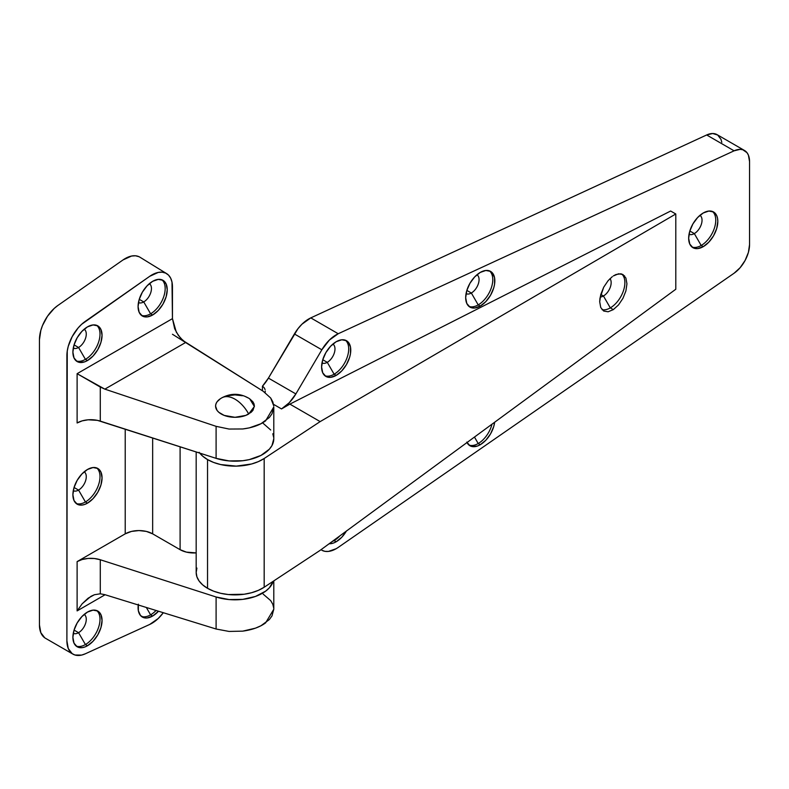 <?xml version="1.0" encoding="UTF-8"?>
<svg xmlns="http://www.w3.org/2000/svg" width="789" height="789" viewBox="0 0 789 789"><rect width="100%" height="100%" fill="white"/><g stroke="black" fill="none" stroke-linecap="round" stroke-linejoin="round"><path stroke-width="1.18" d="M78.555 490.077A10.918 6.302 120 0 0 85.636 480.609A10.918 6.302 120 0 0 84.186 471.812A10.918 6.302 -60 0 1 85.636 480.609A10.918 6.302 -60 0 1 78.555 490.077L74.058 487.474L78.555 490.077A10.918 6.302 -60 0 1 73.269 490.709A10.918 6.302 120 0 0 78.555 490.077L85.419 501.952L78.555 490.077M96.702 467.946A20.622 11.904 -60 0 1 98.595 484.722A20.622 11.904 -60 0 1 85.419 501.952A20.622 11.904 120 0 0 98.595 484.732A20.622 11.904 120 0 0 96.702 467.946M87.48 503.145L85.419 501.952L87.48 503.145L84.63 504.467L81.898 505.088L77.164 504.171L74.008 500.532L72.894 494.723L74.008 487.641L77.164 480.363L81.898 473.982L87.48 469.475A20.622 11.904 -60 0 1 97.787 468.459A20.622 11.904 -60 0 1 100.943 484.979A20.622 11.904 -60 0 1 87.48 503.145A20.622 11.904 -60 0 1 77.164 504.171A20.622 11.904 -60 0 1 74.008 487.641A20.622 11.904 -60 0 1 87.48 469.475L93.053 467.532L97.787 468.459L100.943 472.088L102.057 477.897L100.943 484.979L97.787 492.267L93.053 498.638L87.48 503.145M78.555 632.679A10.918 6.302 120 0 0 85.636 623.211A10.918 6.302 120 0 0 84.186 614.414A10.918 6.302 -60 0 1 85.636 623.211A10.918 6.302 -60 0 1 78.555 632.679L74.058 630.076L78.555 632.679A10.918 6.302 -60 0 1 73.269 633.311A10.918 6.302 120 0 0 78.555 632.679L85.419 644.554L78.555 632.679M96.702 610.548A20.622 11.904 -60 0 1 98.595 627.324A20.622 11.904 -60 0 1 85.419 644.554A20.622 11.904 120 0 0 98.595 627.324A20.622 11.904 120 0 0 96.702 610.548M87.48 645.747L85.419 644.554L87.48 645.747L84.63 647.069L81.898 647.69L77.164 646.763L74.008 643.134L72.894 637.325L74.008 630.243L77.164 622.955L81.898 616.584L87.48 612.077A20.622 11.904 -60 0 1 97.787 611.051A20.622 11.904 -60 0 1 100.943 627.58A20.622 11.904 -60 0 1 87.48 645.747A20.622 11.904 -60 0 1 77.164 646.763A20.622 11.904 -60 0 1 74.008 630.243A20.622 11.904 -60 0 1 87.48 612.077L93.053 610.134L97.787 611.051L100.943 614.69L102.057 620.489L100.943 627.58L97.787 634.859L93.053 641.24L87.48 645.747M78.555 347.476A10.918 6.302 120 0 0 85.636 338.008A10.918 6.302 120 0 0 84.186 329.21A10.918 6.302 -60 0 1 85.636 338.008A10.918 6.302 -60 0 1 78.555 347.476L74.058 344.872L78.555 347.476A10.918 6.302 -60 0 1 73.269 348.107A10.918 6.302 120 0 0 78.555 347.476L85.419 359.36L78.555 347.476M96.702 325.344A20.622 11.904 -60 0 1 98.595 342.13A20.622 11.904 -60 0 1 85.419 359.36A20.622 11.904 120 0 0 98.595 342.13A20.622 11.904 120 0 0 96.702 325.344M87.48 360.543L85.419 359.36L87.48 360.543L84.63 361.865L79.373 362.388L77.164 361.569L74.008 357.93L72.894 352.131L74.008 345.04L77.164 337.761L81.898 331.38L87.48 326.873A20.622 11.904 -60 0 1 97.787 325.857A20.622 11.904 -60 0 1 100.943 342.377A20.622 11.904 -60 0 1 87.48 360.543A20.622 11.904 -60 0 1 77.164 361.569A20.622 11.904 -60 0 1 74.008 345.04A20.622 11.904 -60 0 1 87.48 326.873L93.053 324.93L97.787 325.857L100.943 329.486L102.057 335.295L100.943 342.377L97.787 349.665L93.053 356.046L87.48 360.543M150.6 614.848L146.34 607.471L150.6 614.848A20.622 11.904 120 0 0 156.054 610.469A20.622 11.904 -60 0 1 150.6 614.848L152.652 616.041L150.6 614.848A20.622 11.904 -60 0 1 141.369 616.377A20.622 11.904 120 0 0 150.6 614.848M138.243 604.976A20.622 11.904 -60 0 0 142.345 617.057L142.345 617.057A20.622 11.904 -60 0 0 152.652 616.041L158.52 611.228A20.622 11.904 -60 0 1 152.652 616.041L147.079 617.974L144.555 617.876L140.531 615.558L138.351 610.745L138.351 604.177M143.736 301.921A10.918 6.302 120 0 0 150.817 292.453A10.918 6.302 120 0 0 149.358 283.655A10.918 6.302 -60 0 1 150.817 292.453A10.918 6.302 -60 0 1 143.736 301.921L139.239 299.317L143.736 301.921A10.918 6.302 -60 0 1 138.45 302.552A10.918 6.302 120 0 0 143.736 301.921L150.6 313.805L143.736 301.921M161.883 279.799A20.622 11.904 -60 0 1 163.767 296.575A20.622 11.904 -60 0 1 150.6 313.805A20.622 11.904 120 0 0 163.767 296.575A20.622 11.904 120 0 0 161.883 279.799M152.652 314.989L150.6 313.805L152.652 314.989L147.079 316.931L142.345 316.014L139.189 312.375L138.075 306.576L139.189 299.495L142.345 292.206L147.079 285.825L152.652 281.318A20.622 11.904 -60 0 1 162.968 280.302A20.622 11.904 -60 0 1 166.124 296.822A20.622 11.904 -60 0 1 152.652 314.989A20.622 11.904 -60 0 1 142.345 316.014A20.622 11.904 -60 0 1 139.189 299.495A20.622 11.904 -60 0 1 152.652 281.318L158.234 279.385L162.968 280.302L166.124 283.941L167.238 289.741L166.124 296.822L162.968 304.11L158.234 310.491L152.652 314.989M273.793 438.714L271.988 445.538L269.345 449.197L260.942 455.44L249.314 459.602L242.726 460.737L229.047 460.924L216.097 458.35L97.422 420.359L88.151 419.797L82.184 420.862L77.115 422.973L77.115 373.68L172.456 318.638L174.655 328.707L178.275 335.276L183.009 340.582L263.201 391.265L270.696 398.031L263.201 391.265L185.593 342.515L104.848 389.135L216.097 426.336L216.097 458.35A38.809 22.408 0 0 0 273.793 438.773L273.793 406.956L265.617 420.843C259.897 425.084 252.263 427.796 242.726 428.969L229.047 429.048L216.097 426.336L216.097 458.35L100.282 421.109L100.282 387.054L104.848 389.135L216.097 426.336L229.047 429.048L242.726 428.969L249.314 427.875L260.942 423.742L269.345 417.489L271.988 413.801L273.793 406.956M270.696 398.031L273.753 405.862L272.816 401.867L270.696 398.031M90.834 596.415L82.184 603.763L77.115 610.903L77.115 561.61L82.184 559.509L88.151 558.434L94.404 558.523L100.282 559.746L100.282 593.801L94.404 594.738L88.151 598.18L82.184 603.763L77.115 610.903L105.105 594.738L77.115 610.903L77.115 561.61A19.409 11.204 180 0 1 100.282 559.746L216.097 596.987L216.097 629.011L104.848 594.659L100.282 593.801L100.282 559.746L216.097 596.987L229.047 599.561L242.726 599.374L255.449 596.454L265.617 591.168L269.345 587.835L273.221 581.276A38.809 22.408 180 0 1 216.097 596.987L216.097 629.011L229.047 631.437L242.726 631.141C252.263 629.839 259.897 627.087 265.617 622.866L273.793 609.236L273.793 580.891M185.593 342.515L172.456 334.26L185.593 342.515L104.848 389.135L77.115 373.68L172.456 318.638L172.002 282.137L170.68 278.182L168.521 275.114L165.641 273.093L162.159 272.175L158.234 272.432L149.723 276.308L81.632 324.299L78.131 327.928L72.184 336.637L68.258 346.282L67.243 351.066L66.897 640.796L68.258 648.519L72.184 653.647L74.945 654.998L81.632 655.077L85.32 653.795L149.723 624.444L158.234 618.497L163.313 612.718A29.104 16.806 -60 0 1 149.723 624.444L85.32 653.795A29.104 16.806 -60 0 1 72.904 654.111A29.104 16.806 -60 0 1 66.897 640.796L66.897 355.592A29.104 16.806 -60 0 1 85.32 321.32L149.723 276.308A29.104 16.806 -60 0 1 166.657 273.635A29.104 16.806 -60 0 1 172.456 286.821L172.456 318.638L176.292 332.1L180.543 338.146L185.593 342.515M138.982 256.701L135.501 255.784L131.566 256.04L123.054 259.916L57.873 305.471L54.185 308.45L47.498 316.241L42.478 325.581L40.821 330.443L39.45 339.743L39.45 624.947L40.821 632.679L44.736 637.798M77.115 561.61L125.214 533.847L125.214 429.127L125.214 533.847L131.507 531.411L138.933 530.563L146.359 531.411L152.652 533.847A19.409 11.204 0 0 0 125.214 533.847L77.115 561.61M166.647 273.625L139.988 257.234A29.104 16.806 120 0 0 123.054 259.916L57.873 305.471A29.104 16.806 120 0 0 39.45 339.743L39.45 624.947A29.104 16.806 120 0 0 45.486 638.281M273.793 609.177L271.988 615.913L269.345 619.552L260.942 625.766L255.449 628.162L242.726 631.141L229.047 631.437L216.097 629.011L104.848 594.659L100.282 593.801L94.404 594.738L91.287 596.168M263.201 594.156L270.696 600.616L272.816 604.315L273.753 608.181M152.652 437.954L152.652 533.847L152.652 437.954M180.099 446.771L180.099 549.686L152.652 533.847L180.099 549.686A19.409 11.204 0 0 0 196.175 552.892L186.391 552.113L180.099 549.686L180.099 446.771M263.201 423.387L270.696 429.995M272.816 433.772L273.753 437.698M141.369 315.334A20.622 11.904 120 0 0 150.6 313.805A20.622 11.904 -60 0 1 141.369 315.334M76.188 360.879A20.622 11.904 120 0 0 85.419 359.36A20.622 11.904 -60 0 1 76.188 360.879M76.188 646.083A20.622 11.904 120 0 0 85.419 644.554A20.622 11.904 -60 0 1 76.188 646.083M76.188 503.481A20.622 11.904 120 0 0 85.419 501.952A20.622 11.904 -60 0 1 76.188 503.481M94.404 383.661L100.282 387.054L100.282 421.109A19.409 11.204 0 0 0 77.115 422.973L77.115 373.68L94.404 383.661M603.437 295.993A10.918 6.302 120 0 0 610.173 287.551A10.918 6.302 120 0 0 610.015 278.625A10.918 6.302 -60 0 1 610.173 287.551A10.918 6.302 -60 0 1 603.437 295.993L600.784 294.465L603.437 295.993A10.918 6.302 -60 0 1 600.173 297.039A10.918 6.302 120 0 0 603.437 295.993L610.301 307.878L603.437 295.993M621.752 274.01A20.622 11.904 -60 0 1 623.418 290.816A20.622 11.904 -60 0 1 610.301 307.878A20.622 11.904 120 0 0 623.418 290.816A20.622 11.904 120 0 0 621.752 274.01M613.319 309.623L610.301 307.878L613.319 309.623L618.527 304.909L613.319 309.623L608.112 311.773L613.319 309.623M622.945 298.341L618.527 304.909L622.945 298.341L625.904 290.934L622.945 298.341M626.939 283.813L625.904 290.934L626.939 283.813L625.904 278.053L626.939 283.813M624.641 275.972L620.884 273.803L615.972 274.523L613.319 275.953L618.527 273.803L622.945 274.533L625.904 278.053M471.339 293.005L466.841 290.411L471.339 293.005A10.918 6.302 120 0 0 478.43 283.547A10.918 6.302 120 0 0 476.97 274.75A10.918 6.302 -60 0 1 478.43 283.547A10.918 6.302 -60 0 1 471.339 293.005L478.203 304.889L471.339 293.005A10.918 6.302 -60 0 1 466.062 293.646A10.918 6.302 120 0 0 471.339 293.005M489.486 270.883A20.622 11.904 -60 0 1 491.379 287.66A20.622 11.904 -60 0 1 478.203 304.889A20.622 11.904 120 0 0 491.379 287.66A20.622 11.904 120 0 0 489.486 270.883M480.264 306.083L478.203 304.889L480.264 306.083L485.837 301.576L490.571 295.194L493.727 287.906L494.565 284.277L494.565 277.708L492.385 272.895L490.571 271.386A20.622 11.904 -60 0 1 493.727 287.906A20.622 11.904 -60 0 1 480.264 306.083A20.622 11.904 -60 0 1 469.948 307.099L474.682 308.016L480.264 306.083M480.264 272.412A20.622 11.904 -60 0 1 490.571 271.386L485.837 270.469L480.264 272.412L474.682 276.909L469.948 283.29L466.792 290.579L465.678 297.66L466.792 303.459L469.948 307.099A20.622 11.904 -60 0 1 466.792 290.579A20.622 11.904 -60 0 1 480.264 272.412M478.203 443.536L474.465 437.057L478.203 443.536A20.622 11.904 120 0 0 492.001 424.186A20.622 11.904 -60 0 1 478.203 443.536L480.264 444.72L478.203 443.536A20.622 11.904 -60 0 1 468.972 445.055A20.622 11.904 120 0 0 478.203 443.536M494.654 422.233A20.622 11.904 -60 0 1 480.264 444.72L485.837 440.213L490.571 433.842L493.727 426.553L494.654 422.233M334.122 540.583L334.122 540.583A20.622 11.904 120 0 0 339.96 535.8A20.622 11.904 -60 0 1 334.122 540.583L336.183 541.767L334.122 540.583A20.622 11.904 -60 0 1 332.07 541.599A20.622 11.904 120 0 0 334.122 540.583M346.371 531.096A20.622 11.904 -60 0 1 336.183 541.767L341.765 537.26L346.489 530.889M327.267 362.329L322.76 359.725L327.267 362.329A10.918 6.302 120 0 0 334.349 352.861A10.918 6.302 120 0 0 332.889 344.063A10.918 6.302 -60 0 1 334.349 352.861A10.918 6.302 -60 0 1 327.267 362.329L334.122 374.213L327.267 362.329A10.918 6.302 -60 0 1 321.981 362.96A10.918 6.302 120 0 0 327.267 362.329M345.414 340.207A20.622 11.904 -60 0 1 347.298 356.983A20.622 11.904 -60 0 1 334.122 374.213A20.622 11.904 120 0 0 347.298 356.983A20.622 11.904 120 0 0 345.414 340.207M336.183 375.396L334.122 374.213L336.183 375.396L341.765 370.899L346.489 364.518L349.655 357.23L350.484 353.59L350.484 347.022L348.304 342.209L346.489 340.71A20.622 11.904 -60 0 1 349.655 357.23A20.622 11.904 -60 0 1 336.183 375.396A20.622 11.904 -60 0 1 325.877 376.422L330.601 377.339L336.183 375.396M336.183 341.726A20.622 11.904 -60 0 1 346.489 340.71L341.765 339.793L336.183 341.726L330.601 346.233L325.877 352.614L322.711 359.902L321.606 366.984L322.711 372.783L325.877 376.422A20.622 11.904 -60 0 1 322.711 359.902A20.622 11.904 -60 0 1 336.183 341.726M694.32 233.593L689.823 230.999L694.32 233.593A10.918 6.302 120 0 0 701.401 224.135A10.918 6.302 120 0 0 699.942 215.328A10.918 6.302 -60 0 1 701.401 224.135A10.918 6.302 -60 0 1 694.32 233.593L701.184 245.478L694.32 233.593A10.918 6.302 -60 0 1 689.034 234.225A10.918 6.302 120 0 0 694.32 233.593M712.467 211.472A20.622 11.904 -60 0 1 714.351 228.248A20.622 11.904 -60 0 1 701.184 245.478A20.622 11.904 120 0 0 714.351 228.248A20.622 11.904 120 0 0 712.467 211.472M703.236 246.661L701.184 245.478L703.236 246.661L708.818 242.164L713.552 235.783L716.708 228.494L717.822 221.413L717.536 218.287L716.708 215.614L713.552 211.975A20.622 11.904 -60 0 1 716.708 228.494A20.622 11.904 -60 0 1 703.236 246.661A20.622 11.904 -60 0 1 692.929 247.687L697.663 248.604L703.236 246.661M703.236 212.991A20.622 11.904 -60 0 1 713.552 211.975L708.818 211.058L703.236 212.991L697.663 217.498L692.929 223.879L689.773 231.167L688.659 238.248L689.773 244.048L692.929 247.687A20.622 11.904 -60 0 1 689.773 231.167A20.622 11.904 -60 0 1 703.236 212.991M338.225 547.398A29.104 16.806 -60 0 1 336.183 548.7L328.441 551.422L324.93 551.333L321.843 550.258A29.104 16.806 -60 0 0 336.183 548.7A29.104 16.806 -60 0 0 338.225 547.398L734.105 273.211L338.225 547.398M199.124 452.304L202.714 456.18L207.537 459.573A38.809 22.408 180 0 0 264.177 458.498L258.368 461.614L251.592 463.981L236.266 466.121L220.723 464.563L213.691 462.462L207.537 459.573L207.537 588.308A38.809 22.408 0 0 0 264.177 587.233L264.177 458.498L320.156 421.602L289.869 404.116L320.156 421.602L675.798 213.987L670.65 211.018L675.798 213.987L675.798 289.247L320.156 550.337L264.177 587.233L264.177 458.498L320.156 421.602L675.798 213.987L675.798 289.247L320.156 550.337L264.177 587.233L258.368 590.35L251.592 592.717L244.117 594.245L228.356 594.541L220.723 593.308L213.691 591.198L207.537 588.308L202.714 584.915L199.124 581.039L196.915 576.838L196.175 572.469A38.809 22.408 0 0 0 207.537 588.308L207.537 459.573A38.809 22.408 180 0 1 199.716 453.083M612.303 276.663L608.112 280.667L603.693 287.226L599.965 298.301L599.699 301.763L600.735 307.523L603.693 311.034L608.112 311.773L603.693 311.034L600.735 307.523L599.699 301.763L600.735 294.632L603.693 287.226L608.112 280.667M744.53 150.502A24.262 14.005 -60 0 1 749.55 161.607L749.55 244.58L749.55 161.607L748.406 155.147L747.005 152.691L742.794 149.752L740.121 149.358L734.105 150.817L706.658 134.968L734.105 150.817A24.262 14.005 -60 0 1 744.53 150.502L717.083 134.653A24.262 14.005 120 0 0 706.658 134.968L310.787 317.888L338.225 333.737L734.105 150.817L338.225 333.737A29.104 16.806 -60 0 0 321.843 349.793L294.396 333.954L321.843 349.793L329.398 340.039L338.225 333.737L310.787 317.888A29.104 16.806 120 0 0 294.396 333.954L268.418 378.099L295.865 393.938L321.843 349.793L295.865 393.938A29.104 16.806 -60 0 1 281.515 408.939L289.869 404.116L281.515 408.939L273.536 404.333L281.515 408.939L289.257 402.725L295.865 393.938L268.418 378.099A29.104 16.806 120 0 1 262.431 386.225L263.654 387.162L262.431 386.225L262.431 390.772L262.431 386.225L268.418 378.099L297.926 328.747L301.96 324.19L310.787 317.888L706.658 134.968L712.684 133.519L717.674 135.027L720.959 139.298L721.817 142.306M289.869 404.116L670.65 211.018L289.869 404.116M196.175 451.949L196.175 572.469L196.915 568.09M749.55 244.58L748.406 252.372L745.112 260.439L740.121 267.708L734.105 273.211A24.262 14.005 -60 0 0 749.55 244.58M466.792 442.106L469.948 445.746L472.157 446.564L477.414 446.041L480.264 444.72A20.622 11.904 -60 0 1 469.948 445.746A20.622 11.904 -60 0 1 466.999 442.54M329.151 543.739L333.343 543.088L336.183 541.767A20.622 11.904 -60 0 1 329.151 543.739M265.084 392.527L265.272 391.088L265.084 392.527M265.094 389.667L264.552 388.336L265.094 389.667M263.654 387.162L264.552 388.336L263.654 387.162M691.953 247.006A20.622 11.904 120 0 0 701.184 245.478A20.622 11.904 -60 0 1 691.953 247.006M324.9 375.742A20.622 11.904 120 0 0 334.122 374.213A20.622 11.904 -60 0 1 324.89 375.732M468.972 306.418A20.622 11.904 120 0 0 478.203 304.889A20.622 11.904 -60 0 1 468.972 306.418M602.076 309.692A20.622 11.904 120 0 0 610.301 307.878A20.622 11.904 -60 0 1 602.076 309.692M234.984 399.165C240.398 402.39 244.965 407.341 248.703 414.018L254.374 406.503L249.679 398.78C240.527 393.159 231.226 392.853 221.778 397.853L221.265 398.179C225.003 395.822 229.579 396.147 234.984 399.165A26.422 15.257 -120 0 0 221.778 397.853L220.299 398.78A19.409 11.204 0 0 0 221.778 414.304A19.409 11.204 0 0 0 248.703 414.018A26.422 15.257 -120 0 0 234.984 399.165M221.265 398.179A19.409 11.204 0 0 0 220.299 398.78M220.387 398.721L217.054 401.808L215.949 403.909L215.575 406.098L217.054 410.388L218.849 412.322L224.204 415.408L234.984 417.302L245.764 415.408L251.119 412.322L252.914 410.388L254.393 406.098L254.019 403.909L252.914 401.808L249.59 398.721M248.703 398.179L245.764 396.778M242.41 395.743L234.984 394.894L227.557 395.743M45.476 638.271L72.913 654.12"/></g></svg>

